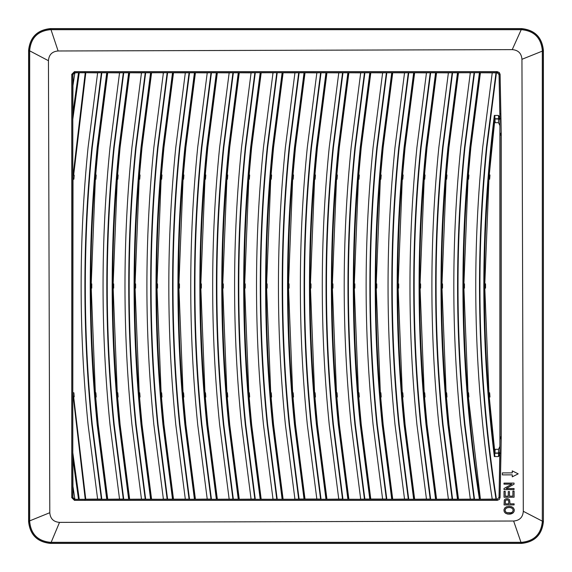 <?xml version="1.0" encoding="UTF-8"?>
<svg xmlns="http://www.w3.org/2000/svg" width="572" height="572" viewBox="0 0 572 572"><rect width="100%" height="100%" fill="white"/><g stroke="black" fill="none" stroke-linecap="round" stroke-linejoin="round"><path stroke-width="0.86" d="M508.05 499.999L506.649 499.792L505.462 500.436L505.24 503.853L508.837 503.839L508.601 500.564L506.992 499.771L505.355 500.636L505.24 503.853L508.837 503.839M511.904 508.093L509.838 507.471L507.178 507.714L505.605 508.715L505.04 510.26L505.419 511.59L506.799 512.698L511.196 512.784L512.669 511.726L513.17 510.253L512.655 508.765L511.139 507.729L508.815 507.45L506.606 507.936L505.341 509.109L505.083 510.739L505.884 512.133L507.393 512.891L509.974 513.048L511.933 512.412M543.4 521.621C542.013 534.756 534.756 542.013 521.621 543.4L50.379 543.4C37.244 542.013 29.987 534.756 28.6 521.621L28.6 50.379C29.987 37.244 37.244 29.987 50.379 28.6L521.621 28.6C534.756 29.987 542.013 37.244 543.4 50.379L543.4 521.621L543.228 50.379C541.92 37.287 534.72 30.087 521.621 28.772L50.379 28.772C37.294 30.073 30.094 37.273 28.772 50.379L28.772 521.621C30.08 534.713 37.28 541.913 50.379 543.228L521.621 543.228C534.706 541.927 541.913 534.72 543.228 521.621L542.32 521.621L542.313 50.379C541.055 37.845 534.155 30.952 521.621 29.687L50.379 29.687C37.852 30.938 30.952 37.838 29.68 50.379L29.687 521.621C30.945 534.155 37.845 541.048 50.379 542.313L521.621 542.313C534.148 541.062 541.048 534.162 542.32 521.621M489.267 174.932L489.968 174.968L489.632 179.236L488.924 179.272L489.267 174.932L494.916 118.747L498.519 118.747L499.907 119.605L499.907 125.597L498.519 122.701L495.173 122.701L494.916 118.869M484.813 283.826L485.542 283.862L485.542 288.138L484.813 288.174L484.813 283.826L488.924 179.272M488.924 392.728L489.632 392.764L489.968 397.032L489.267 397.068L488.924 392.728L484.813 288.174M489.267 397.068L494.916 453.131L495.173 449.299L498.519 449.299L499.907 446.403L499.907 125.597M500.057 436.915L500.057 135.085M498.877 73.731L499.063 74.503L497.182 72.665L499.063 74.503L499.907 118.104L498.519 115.437L498.519 118.747L499.907 119.605M498.519 449.299L498.519 453.01L499.907 452.395L499.957 453.131L499.084 497.526L497.182 499.335L499.063 497.497L500.042 438.703M496.01 72.708L492.857 72.823L496.439 72.701L495.988 72.873L486.443 147.44C474.688 265.079 477.87 382.303 495.988 499.127L492.235 499.156C474.109 382.325 470.928 265.086 482.682 147.44L492.235 72.844L480.416 72.773L470.863 147.397L468.375 174.932L468.897 174.968L468.561 179.236L468.032 179.272L468.375 174.932M492.235 499.156L480.416 499.227L468.375 397.068L468.897 397.032L468.561 392.764L468.032 392.728L463.913 288.174L464.45 288.138L464.45 283.862L463.913 283.826L468.032 179.272M480.015 72.716L457.993 72.701L473.366 72.701L458.494 72.773L448.941 147.397L446.453 174.932L446.975 174.968L446.639 179.236L446.11 179.272L446.453 174.932M474.088 72.708L464.521 147.44C455.262 239.811 455.262 332.189 464.521 424.56L474.066 499.127L458.494 499.227L448.941 424.603L446.453 397.068L446.975 397.032L446.639 392.764L446.11 392.728L441.992 288.174L442.528 288.138L442.528 283.862L441.992 283.826L446.11 179.272M452.166 72.708L449.013 72.823L452.595 72.701L452.137 72.873L442.599 147.44C433.34 239.811 433.34 332.189 442.599 424.56L452.137 499.127L449.013 499.177L448.384 499.156L438.838 424.56C429.579 332.189 429.579 239.811 438.838 147.44L448.384 72.844L436.572 72.773L427.019 147.397L424.524 174.932L425.053 174.968L424.717 179.236L424.188 179.272L424.524 174.932M448.384 499.156L436.572 499.227L427.019 424.603L424.524 397.068L425.053 397.032L424.717 392.764L424.188 392.728L420.07 288.174L420.599 288.138L420.599 283.862L420.07 283.826L424.188 179.272M430.244 72.708L427.091 72.823L430.673 72.701L430.216 72.873L420.677 147.44C411.418 239.811 411.418 332.189 420.677 424.56L430.216 499.127L427.091 499.177L426.462 499.156L416.916 424.56C407.657 332.189 407.657 239.811 416.916 147.44L426.462 72.844L414.65 72.773L405.098 147.397L402.602 174.932L403.131 174.968L402.795 179.236L402.266 179.272L402.602 174.932M426.462 499.156L414.65 499.227L405.098 424.603L402.602 397.068L403.131 397.032L402.795 392.764L402.266 392.728L398.148 288.174L398.677 288.138L398.677 283.862L398.148 283.826L402.266 179.272M408.322 72.708L405.169 72.823L408.751 72.701L408.294 72.873L398.756 147.44C389.496 239.811 389.496 332.189 398.756 424.56L408.294 499.127L405.169 499.177L404.54 499.156L394.995 424.56C385.735 332.189 385.735 239.811 394.995 147.44L404.54 72.844L392.728 72.773L383.168 147.397L380.68 174.932L381.209 174.968L380.873 179.236L380.337 179.272L380.68 174.932M404.54 499.156L392.728 499.227L383.168 424.603L380.68 397.068L381.209 397.032L380.873 392.764L380.337 392.728L376.226 288.174L376.755 288.138L376.755 283.862L376.226 283.826L380.337 179.272M386.4 72.708L383.247 72.823L386.829 72.701L386.372 72.873L376.826 147.44C367.574 239.811 367.574 332.189 376.826 424.56L386.372 499.127L383.247 499.177L382.618 499.156L373.073 424.56C363.813 332.189 363.813 239.811 373.073 147.44L382.618 72.844L370.806 72.773L361.247 147.397L358.758 174.932L359.287 174.968L358.951 179.236L358.415 179.272L358.758 174.932M382.618 499.156L370.806 499.227L361.247 424.603L358.758 397.068L359.287 397.032L358.951 392.764L358.415 392.728L354.304 288.174L354.833 288.138L354.833 283.862L354.304 283.826L358.415 179.272M364.478 72.708L361.325 72.823L364.907 72.701L364.45 72.873L354.905 147.44C345.652 239.811 345.652 332.189 354.905 424.56L364.45 499.127L361.325 499.177L360.696 499.156L351.144 424.56C341.892 332.189 341.892 239.811 351.144 147.44L360.696 72.844L348.877 72.773L339.325 147.397L336.837 174.932L337.366 174.968L337.03 179.236L336.493 179.272L336.837 174.932M364.872 72.937L355.326 147.483C346.074 239.825 346.074 332.175 355.326 424.517L364.872 499.063L364.45 499.127L364.907 499.299L348.877 499.227L339.325 424.603L336.837 397.068L337.366 397.032L337.03 392.764L336.493 392.728L332.382 288.174L332.911 288.138L332.911 283.862L332.382 283.826L336.493 179.272M342.557 72.708L339.403 72.823L342.986 72.701L342.528 72.873L332.983 147.44C323.731 239.811 323.731 332.189 332.983 424.56L342.528 499.127L339.403 499.177L338.774 499.156L329.222 424.56C319.97 332.189 319.97 239.811 329.222 147.44L338.774 72.844L326.955 72.773L317.403 147.397L314.915 174.932L315.444 174.968L315.108 179.236L314.571 179.272L314.915 174.932M338.774 499.156L326.955 499.227L317.403 424.603L314.915 397.068L315.444 397.032L315.108 392.764L314.571 392.728L310.46 288.174L310.989 288.138L310.989 283.862L310.46 283.826L314.571 179.272M320.635 72.708L317.481 72.823L321.064 72.701L320.606 72.873L311.061 147.44C301.809 239.811 301.809 332.189 311.061 424.56L320.606 499.127L317.481 499.177L316.852 499.156L307.3 424.56C298.048 332.189 298.048 239.811 307.3 147.44L316.852 72.844L305.033 72.773L295.481 147.397L292.993 174.932L293.522 174.968L293.186 179.236L292.649 179.272L292.993 174.932M316.852 499.156L305.033 499.227L295.481 424.603L292.993 397.068L293.522 397.032L293.186 392.764L292.649 392.728L288.538 288.174L289.067 288.138L289.067 283.862L288.538 283.826L292.649 179.272M298.706 72.708L295.552 72.823L299.142 72.701L298.684 72.873L289.139 147.44C279.887 239.811 279.887 332.189 289.139 424.56L298.684 499.127L295.552 499.177L294.93 499.156L285.378 424.56C276.126 332.189 276.126 239.811 285.378 147.44L294.93 72.844L283.111 72.773L273.559 147.397L271.071 174.932L271.6 174.968L271.264 179.236L270.728 179.272L271.071 174.932M299.099 72.937L289.561 147.483C280.309 239.825 280.309 332.175 289.561 424.517L299.099 499.063L298.684 499.127L299.142 499.299L283.111 499.227L273.559 424.603L271.071 397.068L271.6 397.032L271.264 392.764L270.728 392.728L266.616 288.174L267.145 288.138L267.145 283.862L266.616 283.826L270.728 179.272M282.711 72.716L260.689 72.701L276.062 72.701L261.19 72.773L251.637 147.397L249.149 174.932L249.678 174.968L249.335 179.236L248.806 179.272L249.149 174.932M276.784 72.708L267.217 147.44C257.965 239.811 257.965 332.189 267.217 424.56L276.784 499.292L277.213 499.299L261.19 499.227L251.637 424.603L249.149 397.068L249.678 397.032L249.335 392.764L248.806 392.728L244.694 288.174L245.224 288.138L245.224 283.862L244.694 283.826L248.806 179.272M254.862 72.708L251.709 72.823L255.291 72.701L254.84 72.873L245.295 147.44C236.036 239.811 236.036 332.189 245.295 424.56L254.84 499.127L251.709 499.177L251.079 499.156L241.534 424.56C232.275 332.189 232.275 239.811 241.534 147.44L251.079 72.844L239.268 72.773L229.715 147.397L227.227 174.932L227.749 174.968L227.413 179.236L226.884 179.272L227.227 174.932M251.079 499.156L239.268 499.227L229.715 424.603L227.227 397.068L227.749 397.032L227.413 392.764L226.884 392.728L222.765 288.174L223.302 288.138L223.302 283.862L222.765 283.826L226.884 179.272M232.94 72.708L229.787 72.823L233.369 72.701L232.918 72.873L223.373 147.44C214.114 239.811 214.114 332.189 223.373 424.56L232.918 499.127L229.787 499.177L229.157 499.156L219.612 424.56C210.353 332.189 210.353 239.811 219.612 147.44L229.157 72.844L217.346 72.773L207.793 147.397L205.305 174.932L205.827 174.968L205.491 179.236L204.962 179.272L205.305 174.932M229.157 499.156L217.346 499.227L207.793 424.603L205.305 397.068L205.827 397.032L205.491 392.764L204.962 392.728L200.843 288.174L201.38 288.138L201.38 283.862L200.843 283.826L204.962 179.272M211.018 72.708L207.865 72.823L211.447 72.701L210.989 72.873L201.451 147.44C192.192 239.811 192.192 332.189 201.451 424.56L210.989 499.127L207.865 499.177L207.236 499.156L197.69 424.56C188.431 332.189 188.431 239.811 197.69 147.44L207.236 72.844L195.424 72.773L185.871 147.397L183.376 174.932L183.905 174.968L183.569 179.236L183.04 179.272L183.376 174.932M207.236 499.156L195.424 499.227L185.871 424.603L183.376 397.068L183.905 397.032L183.569 392.764L183.04 392.728L178.922 288.174L179.451 288.138L179.451 283.862L178.922 283.826L183.04 179.272M189.096 72.708L185.943 72.823L189.525 72.701L189.067 72.873L179.529 147.44C170.27 239.811 170.27 332.189 179.529 424.56L189.067 499.127L185.943 499.177L185.314 499.156L175.768 424.56C166.509 332.189 166.509 239.811 175.768 147.44L185.314 72.844L173.502 72.773L163.95 147.397L161.454 174.932L161.983 174.968L161.647 179.236L161.118 179.272L161.454 174.932M185.314 499.156L173.502 499.227L163.95 424.603L161.454 397.068L161.983 397.032L161.647 392.764L161.118 392.728L157 288.174L157.529 288.138L157.529 283.862L157 283.826L161.118 179.272M173.094 72.716L151.079 72.701L166.452 72.701L151.58 72.773L142.02 147.397L139.532 174.932L140.061 174.968L139.725 179.236L139.189 179.272L139.532 174.932M167.174 72.708L157.607 147.44C148.348 239.811 148.348 332.189 157.607 424.56L167.146 499.127L167.603 499.299L151.58 499.227L142.02 424.603L139.532 397.068L140.061 397.032L139.725 392.764L139.189 392.728L135.078 288.174L135.607 288.138L135.607 283.862L135.078 283.826L139.189 179.272M145.252 72.708L142.099 72.823L145.681 72.701L145.224 72.873L135.678 147.44C126.426 239.811 126.426 332.189 135.678 424.56L145.224 499.127L142.099 499.177L141.47 499.156L131.925 424.56C122.665 332.189 122.665 239.811 131.925 147.44L141.47 72.844L129.651 72.773L120.099 147.397L117.61 174.932L118.139 174.968L117.803 179.236L117.267 179.272L117.61 174.932M141.47 499.156L129.651 499.227L120.099 424.603L117.61 397.068L118.139 397.032L117.803 392.764L117.267 392.728L113.156 288.174L113.685 288.138L113.685 283.862L113.156 283.826L117.267 179.272M123.33 72.708L120.177 72.823L123.759 72.701L123.302 72.873L113.756 147.44C104.504 239.811 104.504 332.189 113.756 424.56L123.302 499.127L120.177 499.177L119.548 499.156L109.996 424.56C100.743 332.189 100.743 239.811 109.996 147.44L119.548 72.844L107.729 72.773L98.177 147.397L95.688 174.932L96.218 174.968L95.881 179.236L95.345 179.272L95.688 174.932M119.548 499.156L107.729 499.227L98.177 424.603L95.688 397.068L96.218 397.032L95.881 392.764L95.345 392.728L91.234 288.174L91.763 288.138L91.763 283.862L91.234 283.826L95.345 179.272M502.366 474.889L502.359 472.908L512.262 472.872L512.255 470.892L518.203 473.845L512.276 476.833L512.269 474.853L502.366 474.889L512.269 474.853M514.064 489.582L514.056 488.531L506.156 488.559L514.042 484.198L514.042 483.083L503.982 483.118L503.982 484.162L511.883 484.134L504.003 488.495L504.003 489.618L514.064 489.582L514.056 488.531L506.156 488.559L514.042 484.198L514.042 483.083M514.092 497.211L514.071 491.055L512.884 491.062L512.898 496.124L509.473 496.131L509.459 491.57L508.279 491.577L508.293 496.138L505.212 496.146L505.198 491.276L504.011 491.284L504.032 497.247L514.092 497.211L514.071 491.055M514.114 504.912L514.114 503.825L510.024 503.839L509.588 499.835L508.379 498.891L506.928 498.648L505.341 498.998L504.289 500.078L504.061 504.947L514.114 504.912L514.114 503.825L510.024 503.839L509.588 499.835L508.379 498.891L506.728 498.655M509.252 514.207L513.027 512.955L514.056 511.59L514.292 509.888L513.542 508.05L511.826 506.806L509.101 506.32L506.535 506.749L504.776 507.936L503.918 509.845L504.247 511.818L505.577 513.306L507.814 514.114L510.782 514.042L512.726 513.184L514.056 511.59L514.242 509.545L513.306 507.793L511.482 506.678L508.78 506.327M500.042 133.297L499.957 453.131L500.972 453.153L500.078 497.54L499.027 497.461L499.907 453.896L498.519 456.563L494.351 456.563L494.916 453.131M498.519 118.204L499.957 118.869L499.878 113.728L499.978 118.869L500.972 118.847L501.229 133.276L500.214 133.297L500.228 135.085L501.251 135.078L501.251 436.922L500.257 436.922L500.243 438.703L501.229 438.724L500.972 453.153M494.83 455.798C480.93 342.599 480.93 229.401 494.83 116.202L494.916 118.747M494.93 453.01L498.519 453.01L498.519 453.796L499.907 453.131L499.907 453.896M470.449 147.397L469.877 147.34L479.429 72.708L480.001 72.794L470.449 147.397C458.694 265.072 461.876 382.339 480.001 499.206L479.429 499.292L480.015 499.284M469.433 72.844L470.306 72.844L460.76 147.44C451.501 239.811 451.501 332.189 460.76 424.56L470.306 499.156M458.086 72.716L457.507 72.701L447.955 147.34C438.695 239.782 438.695 332.218 447.955 424.66L457.507 499.292L458.086 499.284M436.164 72.716L458.079 72.794L448.527 147.397C439.267 239.797 439.267 332.203 448.527 424.603L458.079 499.206L449.013 499.177M414.242 72.716L436.157 72.794L426.605 147.397C417.346 239.797 417.346 332.203 426.605 424.603L436.164 499.284L436.565 499.227L435.585 499.292L436.164 499.284M392.321 72.716L414.228 72.794L404.683 147.397C395.424 239.797 395.424 332.203 404.683 424.603L414.228 499.206L414.643 499.227L413.663 499.292L414.242 499.284M370.399 72.716L392.306 72.794L382.761 147.397C373.502 239.797 373.502 332.203 382.761 424.603L392.306 499.206L392.721 499.227L391.741 499.292L392.321 499.284M348.477 72.716L370.384 72.794L360.839 147.397C351.58 239.797 351.58 332.203 360.839 424.603L370.384 499.206L370.799 499.227L369.819 499.292L370.399 499.284M326.555 72.716L348.462 72.794L338.917 147.397C329.658 239.797 329.658 332.203 338.917 424.603L348.462 499.206L348.877 499.227L347.898 499.292L348.477 499.284M304.633 72.716L326.54 72.794L316.995 147.397C307.729 239.797 307.729 332.203 316.995 424.603L326.54 499.206L326.948 499.227L325.976 499.292L326.555 499.284M282.132 72.708L272.572 147.34C263.313 239.782 263.313 332.218 272.572 424.66L282.132 499.292L282.711 499.284L283.104 499.227L282.697 499.206L273.144 424.603C263.885 332.203 263.885 239.797 273.144 147.397L282.697 72.794L282.132 72.708L282.604 72.701L304.619 72.794L295.066 147.397C285.807 239.797 285.807 332.203 295.066 424.603L304.619 499.206L305.026 499.227L304.054 499.292L304.633 499.284M272.129 72.844L273.008 72.844L263.456 147.44C254.197 239.811 254.197 332.189 263.456 424.56L273.008 499.156L282.21 499.299M260.789 72.716L260.203 72.708L250.65 147.34C241.391 239.782 241.391 332.218 250.65 424.66L260.203 499.292L260.789 499.284M260.203 72.708L260.775 72.794L251.222 147.397C241.963 239.797 241.963 332.203 251.222 424.603L260.775 499.206L260.203 499.292M238.86 72.716L238.281 72.708L228.728 147.34C219.469 239.782 219.469 332.218 228.728 424.66L238.281 499.292L238.86 499.284M216.938 72.716L238.853 72.794L229.3 147.397C220.041 239.797 220.041 332.203 229.3 424.603L238.853 499.206L229.787 499.177M195.016 72.716L216.931 72.794L207.379 147.397C198.119 239.797 198.119 332.203 207.379 424.603L216.938 499.284L217.339 499.227L216.359 499.292L216.938 499.284M172.515 72.708L162.963 147.34C153.696 239.782 153.696 332.218 162.963 424.66L172.515 499.292L173.094 499.284L173.495 499.227L173.08 499.206L163.535 424.603C154.276 332.203 154.276 239.797 163.535 147.397L173.08 72.794L172.515 72.708L172.994 72.701L195.009 72.794L185.457 147.397C176.197 239.797 176.197 332.203 185.457 424.603L195.016 499.284L195.417 499.227L194.437 499.292L195.016 499.284M162.519 72.844L163.392 72.844L153.847 147.44C144.587 239.811 144.587 332.189 153.847 424.56L163.392 499.156L185.943 499.177M151.172 72.716L150.593 72.701L141.041 147.34C131.774 239.782 131.774 332.218 141.041 424.66L150.593 499.292L151.172 499.284M129.251 72.716L151.158 72.794L141.613 147.397C132.354 239.797 132.354 332.203 141.613 424.603L151.158 499.206L142.099 499.177M107.329 72.716L129.236 72.794L119.691 147.397C110.432 239.797 110.432 332.203 119.691 424.603L129.236 499.206L129.651 499.227L128.671 499.292L129.251 499.284M101.408 72.708L91.835 147.44C82.582 239.811 82.582 332.189 91.835 424.56L101.38 499.127L98.255 499.177L97.626 499.156L88.074 424.56C78.822 332.189 78.822 239.811 88.074 147.44L97.626 72.844L85.292 72.701L107.314 72.794L97.769 147.397C88.503 239.797 88.503 332.203 97.769 424.603L107.314 499.206L107.729 499.227L106.749 499.292L107.329 499.284M97.626 499.156L85.807 499.227L85.585 497.804L85.071 497.869L72.801 392.921L73.009 179.215L73.895 179.215L74.217 175.154L73.666 175.118L85.807 72.773L74.524 72.701L79.251 72.701L72.801 119.248L72.801 179.079L73.895 179.215M101.802 72.937L92.256 147.483C83.004 239.825 83.004 332.175 92.256 424.517L101.802 499.063L98.255 499.177M123.724 72.937L114.178 147.483C104.926 239.825 104.926 332.175 114.178 424.517L123.724 499.063L120.177 499.177M167.174 499.292L164.021 499.177M211.411 72.937L201.873 147.483C192.614 239.825 192.614 332.175 201.873 424.517L211.411 499.063L207.865 499.177M255.255 72.937L245.717 147.483C236.458 239.825 236.458 332.175 245.717 424.517L255.255 499.063L251.709 499.177M276.784 499.292L273.63 499.177M298.706 499.292L295.552 499.177M321.021 72.937L311.483 147.483C302.231 239.825 302.231 332.175 311.483 424.517L321.021 499.063L317.481 499.177M342.95 72.937L333.404 147.483C324.152 239.825 324.152 332.175 333.404 424.517L342.95 499.063L339.403 499.177M364.478 499.292L361.325 499.177M386.794 72.937L377.248 147.483C367.996 239.825 367.996 332.175 377.248 424.517L386.794 499.063L383.247 499.177M408.715 72.937L399.17 147.483C389.918 239.825 389.918 332.175 399.17 424.517L408.715 499.063L405.169 499.177M430.637 72.937L421.092 147.483C411.84 239.825 411.84 332.175 421.092 424.517L430.637 499.063L427.091 499.177M474.481 72.937L464.943 147.483C455.684 239.825 455.684 332.175 464.943 424.517L474.481 499.063L470.935 499.177M496.403 72.937L486.865 147.483C475.11 265.079 478.292 382.275 496.403 499.063L492.857 499.177M512.276 476.833L518.203 473.845L512.255 470.892M502.359 472.908L512.262 472.872M503.982 484.162L511.883 484.134M504.011 491.284L505.198 491.276L505.212 496.146L508.293 496.138M512.898 496.124L509.473 496.131L509.459 491.57L508.279 491.577M500.078 497.547L499.27 499.478L497.204 500.357L74.453 500.357L71.743 497.647L71.743 74.353L74.453 71.643L497.218 71.636L497.225 72.63L499.113 74.467L499.878 113.728L500.865 113.706L500.972 118.847M497.218 71.636L499.292 72.508L500.092 74.324L499.063 74.503L499.849 113.728L499.063 74.503M497.204 500.357L497.204 499.363L74.446 499.37L72.737 497.654L72.737 74.346L74.446 72.63L497.182 72.658M58.115 50.979L512.233 49.621C518.232 50.093 521.471 53.318 521.95 59.295L523.301 511.304C522.837 517.295 519.612 520.534 513.627 521.02L59.517 522.379C53.518 521.907 50.272 518.682 49.793 512.705L48.441 60.703C48.913 54.705 52.131 51.466 58.115 50.979L50.694 28.772M496.01 499.292L497.147 499.299L499.027 497.461M498.519 115.437L494.351 115.437L494.83 116.202M492.235 72.844L492.857 72.823M470.306 72.844L470.935 72.823M448.384 72.844L449.013 72.823M430.244 499.292L452.166 499.292M426.462 72.844L427.091 72.823M408.322 499.292L430.637 499.063M404.54 72.844L405.169 72.823M386.4 499.292L408.715 499.063M382.618 72.844L383.247 72.823M359.817 499.156L360.696 499.156M360.696 72.844L361.325 72.823M342.557 499.292L347.976 499.299M338.774 72.844L339.403 72.823M320.635 499.292L342.95 499.063M316.852 72.844L317.481 72.823M294.051 499.156L294.93 499.156M294.93 72.844L295.552 72.823M272.129 499.156L273.008 499.156M273.008 72.844L273.63 72.823M254.862 499.292L260.289 499.299M251.079 72.844L251.709 72.823M229.157 72.844L229.787 72.823M211.018 499.292L232.94 499.292M207.236 72.844L207.865 72.823M185.314 72.844L185.943 72.823M162.519 499.156L163.392 499.156M163.392 72.844L164.021 72.823M141.47 72.844L142.099 72.823M123.33 499.292L145.252 499.292M119.548 72.844L120.177 72.823M101.408 499.292L123.724 499.063M97.626 72.844L98.255 72.823M73.738 175.125L73.116 175.125L73.009 179.215M73.009 392.785L73.895 392.785L74.217 396.846L73.666 396.882L85.585 497.804M85.071 497.869L85.271 499.199L85.8 499.227L85.292 499.299L74.482 499.299L79.251 499.299L72.801 452.752L72.801 392.921L73.895 392.785M101.802 499.063L85.271 499.199M211.411 499.063L189.096 499.292M255.255 499.063L238.288 499.299M321.021 499.063L299.099 499.063M386.794 499.063L364.872 499.063M474.088 499.292L496.403 499.063M474.424 72.637L498.026 72.866M499.027 74.539L497.147 72.701L479.436 72.701M238.288 72.701L260.289 72.701M74.453 71.643L74.446 72.665L85.028 72.665L85.028 71.643M85.585 74.196L85.071 74.131L85.271 72.801M73.116 175.125L85.071 74.131M74.524 499.299L79.158 499.299M79.158 72.701L78.536 72.708L72.816 113.399L72.801 119.248M72.801 179.079L72.801 392.921M72.801 452.752L72.816 458.601L78.536 499.292M72.816 458.601L72.944 486.407L74.868 499.156M72.944 486.407L72.944 497.476L74.632 499.156M72.816 113.399L72.944 85.593L74.868 72.844L78.536 72.708M72.944 85.593L72.944 74.524L74.868 72.844M28.6 521.621L29.687 521.621M50.379 543.4L50.379 542.313M521.621 543.4L521.621 542.313M543.4 50.379L542.313 50.379M521.621 28.6L521.621 29.687M50.379 28.6L50.379 29.687M28.6 50.379L29.68 50.379M494.93 118.99L498.519 118.99L498.519 122.701M499.907 446.403L499.907 452.395M494.916 453.253L498.519 453.253L499.907 452.581M49.793 512.705L28.772 521.242M59.517 522.379L50.772 543.228M513.627 521.02L521.299 543.228M523.301 511.304L542.32 521.156L543.228 521.156M521.95 59.295L543.228 50.758M512.233 49.621L521.221 29.68L521.221 28.772M48.441 60.703L29.68 50.844L28.772 50.844M499.907 118.104L499.907 119.419M463.913 288.174L463.913 283.826M468.375 397.068L468.032 392.728M441.992 288.174L441.992 283.826M446.453 397.068L446.11 392.728M420.07 288.174L420.07 283.826M424.524 397.068L424.188 392.728M398.148 288.174L398.148 283.826M402.602 397.068L402.266 392.728M376.226 288.174L376.226 283.826M380.68 397.068L380.337 392.728M354.304 288.174L354.304 283.826M358.758 397.068L358.415 392.728M332.382 288.174L332.382 283.826M336.837 397.068L336.493 392.728M310.46 288.174L310.46 283.826M314.915 397.068L314.571 392.728M288.538 288.174L288.538 283.826M292.993 397.068L292.649 392.728M266.616 288.174L266.616 283.826M271.071 397.068L270.728 392.728M282.132 499.292L282.711 499.284M244.694 288.174L244.694 283.826M249.149 397.068L248.806 392.728M222.765 288.174L222.765 283.826M227.227 397.068L226.884 392.728M200.843 288.174L200.843 283.826M205.305 397.068L204.962 392.728M178.922 288.174L178.922 283.826M183.376 397.068L183.04 392.728M157 288.174L157 283.826M161.454 397.068L161.118 392.728M172.515 499.292L173.094 499.284M135.078 288.174L135.078 283.826M139.532 397.068L139.189 392.728M113.156 288.174L113.156 283.826M117.61 397.068L117.267 392.728M91.234 288.174L91.234 283.826M95.688 397.068L95.345 392.728M150.593 499.292L166.452 499.299L150.679 499.299M500.1 74.453L500.865 113.706M501.229 133.276L501.251 135.078M501.251 436.922L501.229 438.724M85.028 500.357L85.028 499.335L145.588 499.363M74.453 500.357L74.482 499.299L72.944 497.476M486.865 147.483L486.443 147.44M494.351 456.563C480.323 342.857 480.323 229.143 494.351 115.437M498.519 453.796L498.519 456.563M464.943 147.483L464.521 147.44M469.877 147.34C458.115 265.065 461.304 382.382 479.429 499.292M452.559 72.937L443.021 147.483C433.762 239.825 433.762 332.175 443.021 424.517L452.559 499.063M443.021 147.483L442.599 147.44M448.527 147.397L447.955 147.34M457.507 499.292L474.417 499.299M421.092 147.483L420.677 147.44M435.585 72.701L426.033 147.34C416.773 239.782 416.773 332.218 426.033 424.66L435.585 499.292M426.605 147.397L426.033 147.34M399.17 147.483L398.756 147.44M413.663 72.701L404.111 147.34C394.844 239.782 394.844 332.218 404.111 424.66L413.663 499.292M404.683 147.397L404.111 147.34M377.248 147.483L376.826 147.44M391.741 72.701L382.189 147.34C372.923 239.782 372.923 332.218 382.189 424.66L391.741 499.292M382.761 147.397L382.189 147.34M355.326 147.483L354.905 147.44M369.819 72.701L360.267 147.34C351.001 239.782 351.001 332.218 360.267 424.66L369.819 499.299M360.839 147.397L360.267 147.34M333.404 147.483L332.983 147.44M347.898 72.701L338.345 147.34C329.079 239.782 329.079 332.218 338.345 424.66L347.898 499.292M338.917 147.397L338.345 147.34M311.483 147.483L311.061 147.44M325.976 72.701L316.423 147.34C307.157 239.782 307.157 332.218 316.423 424.66L325.976 499.292M316.995 147.397L316.423 147.34M289.561 147.483L289.139 147.44M304.054 72.701L294.501 147.34C285.235 239.782 285.235 332.218 294.501 424.66L304.054 499.299M295.066 147.397L294.501 147.34M277.177 72.937L267.639 147.483C258.387 239.825 258.387 332.175 267.639 424.517L277.177 499.063M267.639 147.483L267.217 147.44M273.144 147.397L272.572 147.34M245.717 147.483L245.295 147.44M251.222 147.397L250.65 147.34M233.333 72.937L223.795 147.483C214.536 239.825 214.536 332.175 223.795 424.517L233.333 499.063M223.795 147.483L223.373 147.44M229.3 147.397L228.728 147.34M201.873 147.483L201.451 147.44M216.359 72.701L206.807 147.34C197.547 239.782 197.547 332.218 206.807 424.66L216.359 499.292M207.379 147.397L206.807 147.34M189.489 72.937L179.944 147.483C170.692 239.825 170.692 332.175 179.944 424.517L189.489 499.063M179.944 147.483L179.529 147.44M194.437 72.701L184.885 147.34C175.618 239.782 175.618 332.218 184.885 424.66L194.437 499.299M185.457 147.397L184.885 147.34M167.567 72.937L158.022 147.483C148.77 239.825 148.77 332.175 158.022 424.517L167.567 499.063M158.022 147.483L157.607 147.44M163.535 147.397L162.963 147.34M145.645 72.937L136.1 147.483C126.848 239.825 126.848 332.175 136.1 424.517L145.645 499.063M136.1 147.483L135.678 147.44M141.613 147.397L141.041 147.34M114.178 147.483L113.756 147.44M128.671 72.701L119.119 147.34C109.853 239.782 109.853 332.218 119.119 424.66L128.671 499.292M119.691 147.397L119.119 147.34M92.256 147.483L91.835 147.44M106.749 72.701L97.197 147.34C87.931 239.782 87.931 332.218 97.197 424.66L106.749 499.292M97.769 147.397L97.197 147.34M479.636 71.643L479.636 72.665M496.346 71.643L496.346 72.665M497.147 499.299L499.063 497.497M71.743 497.647L72.737 497.654L74.446 499.335L85.028 499.335M71.743 74.353L72.766 74.346L74.524 72.701M101.745 72.637L123.666 72.637M128.879 72.637L194.644 72.637M260.41 72.637L277.12 72.637M73.738 396.875L73.116 396.875M74.632 72.844L72.766 74.346L72.801 497.619"/></g></svg>
